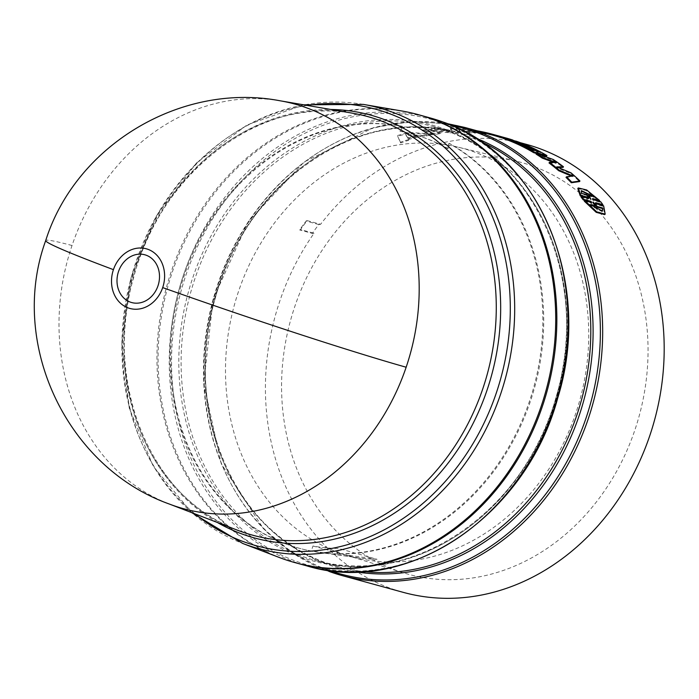 <?xml version="1.0" encoding="UTF-8"?>
<svg xmlns="http://www.w3.org/2000/svg" width="699" height="699" viewBox="0 0 699 699"><rect width="100%" height="100%" fill="white"/><g stroke="black" fill="none" stroke-linecap="round" stroke-linejoin="round"><path stroke-width="0.52" stroke-dasharray="3.5 2.62" d="M280.194 100.805A209.831 177.633 -74.6 0 0 72.032 245.506A209.831 177.633 -74.6 0 0 169.446 504.084M401.838 110.984A232.313 196.664 -74.6 0 0 171.377 271.186A232.313 196.664 -74.6 0 0 279.216 557.461M377.067 559.296L337.163 553.678A217.319 183.968 -74.6 0 0 533.879 386.774A217.319 183.968 -74.6 0 0 448.933 143.391L447.238 148.398A212.077 179.538 -74.6 0 0 424.284 137.817A212.077 179.538 -74.6 0 0 412.497 134.059A212.077 179.538 -74.6 0 0 399.985 131.185L401.689 126.178A217.319 183.968 -74.6 0 0 177.074 297.005A217.319 183.968 -74.6 0 0 298.779 548.121A217.319 183.968 -74.6 0 0 311.273 551.004L353.441 557.007A212.077 179.538 -74.6 0 0 359.12 557.889A212.077 179.538 -74.6 0 0 377.067 559.296L338.91 548.514A212.077 179.538 -74.6 0 1 312.969 545.998L311.273 551.004M447.238 148.398L447.989 148.599A212.077 179.538 -74.6 0 0 425.053 138.026A212.077 179.538 -74.6 0 0 413.266 134.269A212.077 179.538 -74.6 0 0 400.78 131.403L399.985 131.185M401.689 126.178L402.572 126.414A217.319 183.968 -74.6 0 0 179.826 289.98A217.319 183.968 -74.6 0 0 287.569 544.512A217.319 183.968 -74.6 0 0 299.644 548.357A217.319 183.968 -74.6 0 0 312.156 551.249A217.319 183.968 105.4 0 0 319.731 552.481A217.319 183.968 105.4 0 0 338.001 553.914A217.319 183.968 -74.6 0 0 534.744 387.019A217.319 183.968 -74.6 0 0 449.78 143.618L448.933 143.391M418.421 114.706A232.313 196.664 -74.6 0 0 169.953 279.443A232.313 196.664 -74.6 0 0 283.034 558.772A232.313 196.664 -74.6 0 0 295.38 562.73M447.989 148.599L449.78 143.618M558.134 167.48L556.343 167.524L570.541 173.404A232.313 196.664 105.4 0 1 579.515 181.583M566.015 177.406L572.568 176.594L571.572 176.165M549.03 162.937L556.063 163.286L554.036 162.518M536.107 154.13L552.804 160.115A232.313 196.664 105.4 0 1 563.079 167.393M593.198 199.39L592.167 199.101L592.944 200.255L600.153 202.238L602.372 205.165M596.361 203.514L595.164 203.182L596.212 204.449L603.141 206.345L604.67 214.602M584.294 201.172L591.214 203.068L590.463 201.889M581.035 196.987L588.243 198.962L587.16 197.73M577.82 188.494L586.155 190.504L599.087 201.006M526.33 144.344A232.313 196.664 -74.6 0 0 320.596 224.3L307.132 220.596A232.313 196.664 -74.6 0 0 300.553 229.569L314.017 233.265A232.313 196.664 -74.6 0 0 390.374 588.252A232.313 196.664 -74.6 0 0 403.288 592.368M503.306 138.437L506.329 139.267A232.313 196.664 105.4 0 1 508.147 139.914A232.313 196.664 105.4 0 1 531.493 150.503L533.372 151.019A232.313 196.664 -74.6 0 0 510.017 140.429A232.313 196.664 -74.6 0 0 508.208 139.783L511.231 140.613A232.313 196.664 105.4 0 1 513.04 141.259A232.313 196.664 105.4 0 1 536.395 151.849L538.265 152.365A232.313 196.664 -74.6 0 0 514.918 141.775A232.313 196.664 -74.6 0 0 513.11 141.128L516.133 141.958A232.313 196.664 105.4 0 1 517.942 142.605A232.313 196.664 105.4 0 1 546.583 156.227M449.85 132.845A232.313 196.664 105.4 0 1 460.851 132.513L458.754 129.831L469.379 132.749A232.313 196.664 105.4 0 1 475.442 133.168L462.616 129.647A232.313 196.664 -74.6 0 0 450.471 129.018L451.877 131.578L434.577 129.49A232.313 196.664 -74.6 0 0 422.327 130.853L435.154 134.374A232.313 196.664 105.4 0 1 441.279 133.588L430.654 130.669L449.85 132.845L449.868 132.102L430.645 129.927L430.654 130.669M408.303 139.573A232.313 196.664 105.4 0 1 421.899 136.104L424.459 136.27A232.313 196.664 105.4 0 1 432.707 134.75L409.815 133.142A232.313 196.664 -74.6 0 0 397.679 136.235L400.579 142.946A232.313 196.664 105.4 0 1 408.688 140.298L408.199 138.848L408.688 140.298M492.21 134.968A232.313 196.664 -74.6 0 0 469.545 130.407L467.849 130.337L478.763 133.5A232.313 196.664 105.4 0 1 484.774 134.26L480.466 133.002A232.313 196.664 105.4 0 1 500.135 137.144A232.313 196.664 105.4 0 1 502.022 137.677L506.915 139.022A232.313 196.664 105.4 0 1 512.69 140.796L503.376 138.236M478.763 133.5L478.876 132.758L474.359 131.368L474.175 132.242L474.359 131.368L475.722 131.464L475.6 132.207L475.696 131.456L472.41 130.87L472.297 131.613M500.335 136.419A233.055 197.293 -74.6 0 0 480.606 132.268L480.239 133.011L480.606 132.268L484.905 133.526L484.774 134.26M533.215 166.257A213.501 180.744 -74.6 0 0 516.675 161.268A213.501 180.744 -74.6 0 0 291.754 316.158A213.501 180.744 -74.6 0 0 396.403 570.445A213.501 180.744 -74.6 0 0 403.629 572.883A213.501 180.744 -74.6 0 0 636.195 426.006A213.501 180.744 -74.6 0 0 533.215 166.257M339.312 552.813A211.614 179.145 105.4 0 1 235.58 300.771A211.614 179.145 105.4 0 1 458.518 147.253A211.614 179.145 105.4 0 1 474.909 152.199A211.614 179.145 105.4 0 1 576.981 409.649A211.614 179.145 105.4 0 1 346.477 555.224A211.614 179.145 105.4 0 1 339.312 552.813M337.163 553.678L338.91 548.514M402.572 126.414L400.78 131.403M312.969 545.998L353.441 557.007M593.442 199.739L592.944 200.255M600.153 202.238L600.651 201.714M592.656 198.577L592.167 199.101M588.733 198.446L588.243 198.962M591.721 202.561L591.214 203.068M603.648 205.838L603.141 206.345M596.719 203.942L596.212 204.449M595.67 202.675L595.164 203.182M458.754 129.831L458.841 129.088L460.851 132.513M460.912 131.77A233.055 197.293 -74.6 0 0 449.868 132.102M430.645 129.927L441.27 132.845L441.279 133.588M441.27 132.845A233.055 197.293 -74.6 0 0 435.127 133.64L435.154 134.374M435.127 133.64L422.301 130.119L422.327 130.853M422.301 130.119A233.055 197.293 105.4 0 1 434.595 128.747L434.577 129.49M434.595 128.747L451.912 130.835L451.877 131.578M451.912 130.835L450.532 128.275L450.471 129.018M450.532 128.275A233.055 197.293 105.4 0 1 462.721 128.913L462.616 129.647M462.721 128.913L475.538 132.434L475.442 133.168M475.538 132.434A233.055 197.293 -74.6 0 0 469.466 132.006L469.379 132.749M469.466 132.006L458.841 129.088M531.808 149.831L531.493 150.503M533.372 151.019L533.687 150.346M506.565 138.559L506.329 139.267M516.36 141.25L516.133 141.958M513.293 140.56L513.11 141.128M538.588 151.692L538.265 152.365M536.71 151.176L536.395 151.849M511.467 139.905L511.231 140.613M508.391 139.215L508.208 139.783M424.459 136.27L424.398 135.545L421.838 135.37L421.899 136.104M421.838 135.37A233.055 197.293 -74.6 0 0 408.199 138.848M408.574 139.582A233.055 197.293 -74.6 0 0 400.44 142.238L400.579 142.946M400.44 142.238L397.679 136.235M397.565 135.519A233.055 197.293 105.4 0 1 409.745 132.417L409.815 133.142M409.745 132.417L432.672 134.016L432.707 134.75M432.672 134.016A233.055 197.293 -74.6 0 0 424.398 135.545M472.41 130.87L467.972 129.595L469.676 129.673L469.545 130.407M469.676 129.673A233.055 197.293 105.4 0 1 476.963 130.783M507.125 138.297L506.915 139.022M502.223 136.952L502.022 137.677M484.905 133.526A233.055 197.293 -74.6 0 0 478.876 132.758M570.952 172.793L570.541 173.404M556.343 167.524L556.736 166.904M553.154 159.459L552.804 160.115M556.063 163.286L556.439 162.649M572.568 176.594L572.997 175.991M314.017 233.265L312.331 233.414A233.807 197.931 -74.6 0 1 318.77 224.536L320.596 224.3M300.553 229.569L299.635 229.927L312.331 233.414M307.132 220.596L306.075 221.05A233.807 197.931 -74.6 0 0 299.635 229.927M318.77 224.536L306.075 221.05M417.032 135.073L405.839 134.461L407.482 137.511A233.055 197.293 105.4 0 1 417.032 135.073L417.111 135.798L405.927 135.187L407.482 137.511M495.434 135.073A233.055 197.293 -74.6 0 0 474.28 130.713L473.669 130.687L473.538 131.429L474.149 131.447L474.28 130.713L476.15 131.229A233.055 197.293 105.4 0 1 496.369 135.335M593.329 202.317L592.577 202.474L594.919 206.493M594.77 204.693L593.049 202.605M593.084 201.967L592.577 202.474M590.043 204.519L589.528 205.008L590.978 205.41M602.433 211.063L601.918 211.544L589.528 205.008M591.319 199.154L590.83 199.678L588.916 196.812M594.202 196.768L593.713 197.301L592.551 196.314M588.322 195.825L593.713 197.301M581.245 190.958L581.035 193.824L581.524 193.291M586.915 194.768L586.426 195.301L581.035 193.824M586.426 195.301L590.358 199.547L590.856 199.023M590.83 199.678L590.358 199.547M405.839 134.461L405.927 135.187M407.587 138.227A232.313 196.664 105.4 0 1 417.111 135.798M476.15 131.229L476.019 131.962L474.149 131.447A232.313 196.664 -74.6 0 1 495.233 135.798L497.111 136.314A232.313 196.664 105.4 0 1 498.999 136.847L497.12 136.331A232.313 196.664 -74.6 0 0 495.233 135.798M497.321 135.606L497.12 136.331M499.2 136.122L498.999 136.847M476.019 131.962A232.313 196.664 105.4 0 1 497.111 136.314M72.032 245.506A210.119 7.698 18.7 0 0 45.715 240.552M137.153 262.868A217.074 183.758 -74.6 0 0 237.913 530.366C151.631 500.03 102.639 383.078 133.605 277.704C160.604 171.028 262.632 95.151 352.488 113.186A217.074 183.758 -74.6 0 0 137.153 262.868M217.389 522.485A219.259 185.611 105.4 0 1 137.93 262.929A219.259 185.611 105.4 0 1 330.819 109.472M430.13 117.921A232.313 196.664 -74.6 0 0 181.207 282.178A232.313 196.664 -74.6 0 0 294.183 561.839A232.313 196.664 -74.6 0 0 307.097 565.954M444.057 123.452A231.212 195.737 -74.6 0 0 185.89 275.249A231.212 195.737 -74.6 0 0 295.895 561.166A231.212 195.737 -74.6 0 0 554.054 409.369A231.212 195.737 -74.6 0 0 444.057 123.452M300.317 556.902A225.917 191.246 -74.6 0 0 552.559 408.583A225.917 191.246 -74.6 0 0 445.08 129.21A225.917 191.246 -74.6 0 0 192.837 277.529A225.917 191.246 -74.6 0 0 300.317 556.902M446.084 130.626A224.816 190.32 105.4 0 1 555.425 401.261A224.816 190.32 105.4 0 1 314.524 560.222A224.816 190.32 105.4 0 1 302.029 556.238A224.816 190.32 105.4 0 1 192.688 285.594A224.816 190.32 105.4 0 1 433.581 126.641A224.816 190.32 105.4 0 1 446.084 130.626M481.585 141.949A224.816 190.32 -74.6 0 0 469.877 137.161A224.816 190.32 -74.6 0 0 457.391 133.177A224.816 190.32 -74.6 0 0 216.489 292.13A224.816 190.32 -74.6 0 0 325.821 562.774A224.816 190.32 -74.6 0 0 338.325 566.758A224.816 190.32 -74.6 0 0 363.594 571.572M356.49 571.904A225.917 191.246 105.4 0 1 326.826 564.18A225.917 191.246 105.4 0 1 219.346 284.816A225.917 191.246 105.4 0 1 471.589 136.497A225.917 191.246 105.4 0 1 475.643 138.035M464.8 127.445A232.313 196.664 -74.6 0 0 215.877 291.701A232.313 196.664 -74.6 0 0 328.862 571.354M451.528 125.383A231.212 195.737 -74.6 0 0 213.422 298.377A231.212 195.737 -74.6 0 0 327.848 569.947A231.212 195.737 -74.6 0 0 329.29 570.463M307.167 105.427A226.275 191.552 -74.6 0 0 135.947 261.88A226.275 191.552 -74.6 0 0 194.986 513.887M363.358 104.404A228.459 193.405 -74.6 0 0 136.724 261.942A228.459 193.405 -74.6 0 0 242.771 543.472M446.006 130.599C538.51 161.294 590.506 286.249 556.072 397.076C525.421 512.218 410.095 589.65 314.515 560.222L338.316 566.758L325.9 562.8C233.763 532.201 181.731 408.085 215.493 297.538C245.69 181.792 361.444 103.609 457.391 133.177L433.59 126.641L446.006 130.599M447.22 123.618L410.514 121.696L373.581 127.637L304.126 161.967L248.101 221.915L213.073 299.312L203.715 383.751L221.295 463.821L263.479 528.759L292.191 552.717L324.686 569.781M412.497 134.059L413.266 134.269M500.135 137.144L520.274 142.675M458.518 147.253L516.675 161.268M303.733 104.833L247.009 124.999L196.637 162.78L156.908 214.864L131.202 276.734L121.705 343.06L129.263 408.129L153.264 466.338L191.736 512.638M298.779 548.121L299.644 548.357M359.12 557.889L319.731 552.481M474.001 132.146L474.114 131.403M475.608 132.207L475.731 131.464M480.134 132.976L480.265 132.233M346.477 555.224L403.629 572.883M580.956 191.185L581.437 190.635"/><path stroke-width="1.05" d="M45.715 240.552C8.196 343.043 66.492 467.413 169.446 504.084A209.831 177.633 -74.6 0 0 406.154 367.228A209.831 177.633 -74.6 0 0 280.194 100.805L280.194 100.805C181.574 81.862 75.938 144.885 45.715 240.552A210.119 7.698 18.7 0 0 113.43 269.648A30.939 26.195 105.4 0 1 147.978 249.333A30.939 26.195 105.4 0 1 162.692 287.595A30.939 26.195 105.4 0 1 128.153 307.909A30.939 26.195 105.4 0 1 113.43 269.648M146.187 255.222A24.771 20.97 105.4 0 1 157.974 285.856A24.771 20.97 105.4 0 1 130.32 302.117A24.771 20.97 105.4 0 1 118.533 271.483A24.771 20.97 105.4 0 1 146.187 255.222M191.736 512.638L242.771 543.472L279.216 557.461A232.313 196.664 -74.6 0 0 541.288 405.944A232.313 196.664 -74.6 0 0 401.838 110.984L363.358 104.404L303.733 104.833M295.38 562.73A232.313 196.664 -74.6 0 0 295.948 562.887A232.313 196.664 -74.6 0 0 544.879 398.64A232.313 196.664 -74.6 0 0 431.895 118.979A232.313 196.664 -74.6 0 0 418.989 114.863A232.313 196.664 -74.6 0 0 418.421 114.706M579.952 180.997L579.515 181.583L571.319 182.736A232.313 196.664 -74.6 0 0 566.015 177.406L566.452 176.821L572.997 175.991L559.069 170.084L558.658 170.696A232.313 196.664 -74.6 0 0 549.03 162.937L549.414 162.308L556.439 162.649L542.634 157.476L542.275 158.123A232.313 196.664 -74.6 0 0 536.107 154.13L536.448 153.465L553.154 159.459A233.055 197.293 -74.6 0 1 563.464 166.764L556.736 166.904L570.952 172.793A233.055 197.293 -74.6 0 1 579.952 180.997L571.773 182.168L571.319 182.736M571.572 176.165L558.658 170.696M554.036 162.518L542.275 158.123M563.464 166.764L563.079 167.393L558.134 167.48M602.879 204.65L600.651 201.714L593.442 199.739L592.656 198.577L599.576 200.482L586.636 189.953L578.291 187.944L580.729 195.309L587.658 197.205L588.733 198.446L581.533 196.463L583.761 199.398L590.97 201.382L591.721 202.561L584.801 200.665L596.71 211.841L605.185 214.13L603.648 205.838L596.719 203.942L595.67 202.675L602.879 204.65L602.372 205.165L596.361 203.514M605.185 214.13L604.67 214.602L596.203 212.33L584.294 201.172L584.801 200.665M590.725 202.291L583.254 199.914L581.035 196.987L581.533 196.463M587.501 198.105L580.24 195.834L577.82 188.494L578.291 187.944M599.576 200.482L599.087 201.006L593.198 199.39M328.862 571.354A232.313 196.664 -74.6 0 0 341.767 575.478L403.288 592.368A232.313 196.664 -74.6 0 0 652.219 428.12A232.313 196.664 -74.6 0 0 539.244 148.459A232.313 196.664 -74.6 0 0 526.33 144.344L520.274 142.675M534.088 152.041L546.915 155.562L546.583 156.227L533.756 152.705A232.313 196.664 -74.6 0 0 505.124 139.084A232.313 196.664 -74.6 0 0 503.306 138.437L503.542 137.729A233.055 197.293 105.4 0 1 505.36 138.376A233.055 197.293 105.4 0 1 534.088 152.041L533.756 152.705M503.376 138.236L499.872 137.275A232.313 196.664 -74.6 0 0 492.21 134.968L464.809 127.445L447.22 123.618M546.915 155.562A233.055 197.293 -74.6 0 0 518.186 141.897A233.055 197.293 -74.6 0 0 516.36 141.25L513.293 140.56A233.055 197.293 -74.6 0 0 511.467 139.905L508.444 139.075A233.055 197.293 105.4 0 1 510.261 139.721A233.055 197.293 105.4 0 1 533.687 150.346L531.808 149.831A233.055 197.293 -74.6 0 0 508.383 139.206A233.055 197.293 -74.6 0 0 506.565 138.559L503.542 137.729M513.337 140.42A233.055 197.293 105.4 0 1 515.163 141.067A233.055 197.293 105.4 0 1 538.588 151.692L536.71 151.176A233.055 197.293 -74.6 0 0 513.284 140.551M580.729 195.309L580.24 195.834M587.658 197.205L587.16 197.73M583.761 199.398L583.254 199.914M590.97 201.382L590.463 201.889M476.963 130.783A233.055 197.293 105.4 0 1 492.411 134.243A233.055 197.293 105.4 0 1 500.1 136.558L499.872 137.275M500.1 136.558L512.821 140.385M512.917 140.08A233.055 197.293 -74.6 0 0 507.125 138.297L502.223 136.952A233.055 197.293 -74.6 0 0 500.335 136.419L497.312 135.589A233.055 197.293 105.4 0 1 499.2 136.122L497.321 135.606A233.055 197.293 -74.6 0 0 495.434 135.073L492.411 134.243M536.448 153.465A233.055 197.293 105.4 0 1 542.634 157.476M549.414 162.308A233.055 197.293 105.4 0 1 559.069 170.084M566.452 176.821A233.055 197.293 105.4 0 1 571.773 182.168M593.084 201.967L597.33 206.52L602.713 207.996L602.433 211.063L590.043 204.519L595.434 205.995L593.084 201.967M594.202 196.768L588.811 195.292L590.856 199.023L586.915 194.768L581.524 193.291L581.437 190.635L594.202 196.768M496.369 135.335A233.055 197.293 105.4 0 1 497.312 135.589M597.33 206.52L596.815 207.009L594.77 204.693M595.434 205.995L594.919 206.493L590.978 205.41M602.713 207.996L602.154 211.264M596.815 207.009L602.206 208.494M588.916 196.812L588.322 195.825L588.811 195.292M592.551 196.314L581.245 190.958M162.692 287.595A210.119 7.698 18.7 0 0 406.154 367.228M169.446 504.084L237.913 530.366A217.074 183.758 -74.6 0 0 240.421 531.301A217.074 183.758 -74.6 0 0 482.791 388.793A217.074 183.758 -74.6 0 0 379.522 120.359A217.074 183.758 -74.6 0 0 352.488 113.186L280.194 100.805M330.819 109.472A219.259 185.611 105.4 0 1 382.737 118.979A219.259 185.611 105.4 0 1 487.054 390.112A219.259 185.611 105.4 0 1 242.238 534.062A219.259 185.611 105.4 0 1 217.389 522.485M242.771 543.472A228.459 193.405 -74.6 0 0 245.41 544.46A228.459 193.405 -74.6 0 0 500.501 394.463A228.459 193.405 -74.6 0 0 391.807 111.954A228.459 193.405 -74.6 0 0 363.358 104.404M194.986 513.887A226.275 191.552 -74.6 0 0 243.593 541.699A226.275 191.552 -74.6 0 0 496.246 393.144A226.275 191.552 -74.6 0 0 388.592 113.325A226.275 191.552 -74.6 0 0 307.167 105.427M443.044 122.037A232.313 196.664 -74.6 0 0 430.13 117.921L443.131 122.063C539.768 154.304 593.294 283.602 557.828 397.661C526.321 516.185 407.098 596.562 307.097 565.954A232.313 196.664 -74.6 0 0 556.028 401.707A232.313 196.664 -74.6 0 0 443.044 122.037M363.594 571.572A224.816 190.32 -74.6 0 0 581.376 400.37A224.816 190.32 -74.6 0 0 481.585 141.949M475.643 138.035A225.917 191.246 105.4 0 1 583.63 400.99A225.917 191.246 105.4 0 1 356.49 571.904M324.686 569.781L341.767 575.478A232.313 196.664 -74.6 0 0 590.699 411.23A232.313 196.664 -74.6 0 0 477.723 131.561A232.313 196.664 -74.6 0 0 464.8 127.445M329.29 570.463A231.212 195.737 -74.6 0 0 586.304 417.294A231.212 195.737 -74.6 0 0 476.01 132.225A231.212 195.737 -74.6 0 0 451.528 125.383M295.948 562.887L307.097 565.954M418.989 114.863L430.138 117.921"/></g></svg>
